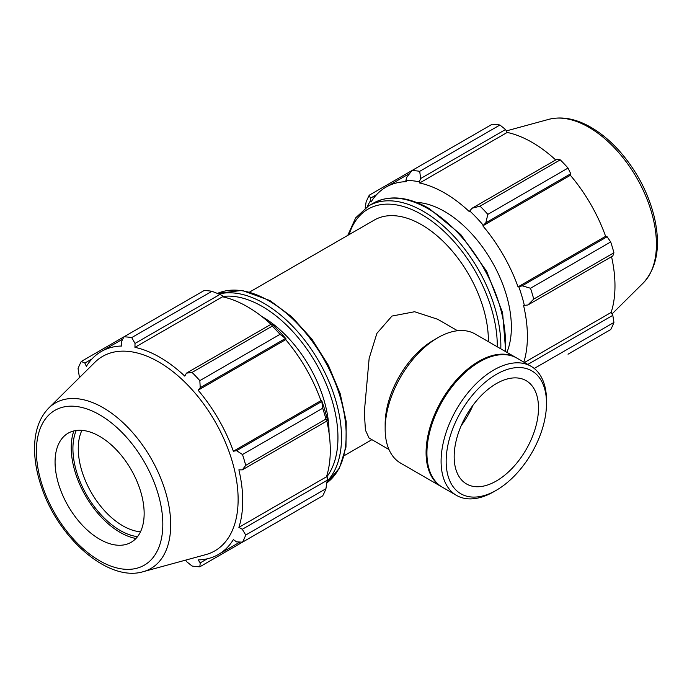 <?xml version="1.0" encoding="UTF-8"?>
<svg xmlns="http://www.w3.org/2000/svg" width="692" height="692" viewBox="0 0 692 692"><rect width="100%" height="100%" fill="white"/><g stroke="black" fill="none" stroke-linecap="round" stroke-linejoin="round"><path stroke-width="1.04" d="M457.55 330.741L437.629 319.237L414.603 311.737L391.966 316.062L376.889 333.371L369.147 358.37L364.321 412.086L365.428 430.139L369.052 438.019L388.973 449.515M488.362 341.64A94.493 54.556 -120 0 0 488.37 340.473A94.493 54.556 -120 0 0 447.127 245.375A94.493 54.556 -120 0 0 374.311 220.056L249.751 291.972M406.844 177.187L405.884 180.517A118.436 68.378 60 0 1 419.369 181.858L420.615 178.553L419.733 171.322A125.987 72.738 -120 0 0 411.948 170.552L406.844 177.187M405.884 180.517L406.291 181.667A117.173 67.652 -120 0 0 385.963 187.143A117.173 67.652 -120 0 0 371.059 202.012L370.272 201.078L370.471 198.189L369.286 195.179A125.987 72.738 -120 0 0 366.068 202.298L365.16 208.128M367.305 206.674A118.436 68.378 60 0 1 370.272 201.078M523.844 362.132A117.173 67.652 -120 0 0 523.567 305.466L527.901 304.982L533.722 299.091A125.987 72.738 -120 0 0 530.505 288.253L522.192 285.787L518.836 286.851A118.436 68.378 60 0 1 524.415 305.648M518.836 286.851L518.04 286.869A117.173 67.652 -120 0 0 482.808 225.843L485.827 222.789L487.843 214.364A125.987 72.738 -120 0 0 480.058 206.155L472.048 208.249L469.73 210.93A118.436 68.378 60 0 1 483.215 225.168M469.73 210.93L469.461 211.761A117.173 67.652 -120 0 0 419.637 182.991L419.369 181.858M506.899 352.349A94.493 54.556 -120 0 0 511.371 327.195A94.493 54.556 -120 0 0 416.454 202.393M369.286 195.179L492.15 124.249A125.987 72.738 -120 0 1 499.927 125.018L419.733 171.322M534.233 368.464L613.925 322.455A125.987 72.738 -120 0 1 610.699 329.574L568.037 354.209M528.377 364.745L527.676 364.338M524.467 362.487L611.14 312.447L612.818 315.344L527.901 364.381M613.925 322.455L612.818 315.344M530.505 288.253L610.699 241.949L607.118 236.759L522.192 285.787M527.901 304.982L612.818 255.953L613.925 252.788L533.722 299.091M613.925 252.788A125.987 72.738 -120 0 0 610.699 241.949M480.058 206.155L560.26 159.852L556.973 159.221L472.048 208.249M420.615 178.553L505.541 129.525L499.927 125.018M505.541 129.525L507.21 132.431A117.173 67.652 60 0 1 555.702 159.956M485.827 222.789L570.744 173.761L568.037 168.061A125.987 72.738 -120 0 0 560.26 159.852M570.744 173.761L570.381 175.284A117.173 67.652 60 0 1 605.612 236.309L607.118 236.759M611.546 256.689A117.173 67.652 60 0 1 614.98 285.891A117.173 67.652 60 0 1 611.14 312.447M370.471 198.189L376.595 194.651M568.037 168.061L487.843 214.364M419.637 182.991L507.21 132.431M482.808 225.843L570.381 175.284M518.04 286.869L605.612 236.309M211.925 291.289L131.722 337.592A125.987 72.738 -120 0 0 123.946 336.822L204.149 290.519A125.987 72.738 60 0 1 211.925 291.289L219.944 294.411L222.253 295.657L222.521 296.79A117.173 67.652 60 0 1 271.013 324.314M286.107 338.968A118.436 68.378 -120 0 0 272.622 324.73L271.376 324.107L272.259 326.122A125.987 72.738 60 0 1 280.035 334.331L286.107 338.968L285.701 339.642A117.173 67.652 60 0 1 320.932 400.668L321.719 400.651L322.697 408.228A125.987 72.738 60 0 1 325.923 419.067L327.221 420.84L327.307 419.447A118.436 68.378 -120 0 0 321.719 400.651M326.866 421.047A117.173 67.652 60 0 1 326.46 476.805L327.307 477.61L327.221 480.239L325.923 488.734A125.987 72.738 60 0 1 322.697 495.853L242.494 542.156L236.595 541.879L233.36 539.587A117.173 67.652 -120 0 1 218.456 554.448A117.173 67.652 -120 0 1 198.12 559.923L200.23 562.873L199.832 566.791L280.035 520.488M222.521 296.79L134.949 347.349L135.018 343.44L219.944 294.411M131.722 337.592L135.018 343.44M84.874 363.075L81.284 361.458L123.946 336.822L121.247 342.073L121.61 346.026A117.173 67.652 -120 0 0 101.283 351.501A117.173 67.652 -120 0 0 86.37 366.371L84.874 363.075L91.906 359.018M185.646 560.113L186.451 561.515L192.056 566.021A125.987 72.738 -120 0 0 199.832 566.791M326.46 476.805L238.887 527.365A117.173 67.652 -120 0 0 242.719 500.809A117.173 67.652 -120 0 0 238.887 469.833L242.304 469.868L327.221 420.84M325.923 419.067L245.721 465.37L242.304 469.868M285.701 339.642L198.12 390.202L200.23 387.676L285.147 338.647M280.035 334.331L199.832 380.635L200.23 387.676M140.493 531.793A62.998 36.373 60 0 1 78.265 448.65A62.998 36.373 60 0 1 81.924 430.346M76.241 430.485A66.778 38.553 -120 0 0 86.751 495.187A66.778 38.553 -120 0 0 137.535 536.646M73.854 430.926A69.165 39.937 -120 0 0 71.233 447.681A69.165 39.937 -120 0 0 135.952 538.488M327.221 480.239L242.304 529.268L245.721 535.037L325.923 488.734M242.304 529.268L238.887 527.365M143.192 571.687L205.801 554.621A112.268 64.823 -120 0 0 238.126 499.46A112.268 64.823 -120 0 0 183.51 380.834A112.268 64.823 -120 0 0 94.804 362.374L48.717 408.064C39.825 417.267 35.119 429.836 34.6 445.769C34.219 458.874 36.555 472.722 41.589 487.315C58.535 538.402 108.298 582.309 143.192 571.687A95.557 55.17 -120 0 0 170.699 524.744A95.557 55.17 -120 0 0 103.134 407.709A95.557 55.17 -120 0 0 48.717 408.064M245.721 465.37A125.987 72.738 -120 0 0 242.494 454.532L322.697 408.228M321.52 401.645L236.595 450.674L242.494 454.532M236.595 450.674L233.36 451.227A117.173 67.652 -120 0 0 198.12 390.202M199.832 380.635A125.987 72.738 -120 0 0 192.056 372.426L272.259 326.122M271.376 324.107L186.451 373.135L192.056 372.426M186.451 373.135L184.781 376.119A117.173 67.652 -120 0 0 134.949 347.349M81.284 361.458A125.987 72.738 -120 0 0 78.066 368.577L79.165 375.687L79.978 377.079M242.494 542.156A125.987 72.738 -120 0 0 245.721 535.037M207.263 558.816L200.23 562.873M320.932 400.668L233.36 451.227M329.037 432.941A94.493 54.556 -120 0 0 329.037 432.457A94.493 54.556 -120 0 0 261.801 316.486M144.152 513.49A62.998 36.373 -120 0 0 113.505 446.92A62.998 36.373 -120 0 0 63.733 436.565A62.998 36.373 -120 0 0 55.066 462.048A62.998 36.373 -120 0 0 79.511 522.062A62.998 36.373 -120 0 0 126.013 544.44A62.998 36.373 -120 0 0 144.152 513.49M546.507 400.426A74.537 43.034 120 0 0 531.075 366.302A74.537 43.034 120 0 0 456.53 409.335A74.537 43.034 120 0 0 456.53 495.403A74.537 43.034 120 0 0 493.803 491.718L496.337 490.256A70.965 40.966 -60 0 1 446.158 461.287A70.965 40.966 -60 0 1 496.337 374.372A70.965 40.966 -60 0 1 546.507 403.341L546.507 400.426M546.507 403.341A70.965 40.966 -60 0 1 496.337 490.256M531.075 366.302L516.898 358.119A74.537 43.034 120 0 0 479.625 361.812A74.537 43.034 120 0 0 426.921 453.104A74.537 43.034 120 0 0 442.361 487.22L456.53 495.403M538.497 407.969A59.633 34.427 120 0 0 526.145 380.669A59.633 34.427 120 0 0 480.196 396.646A59.633 34.427 120 0 0 454.168 456.659A59.633 34.427 120 0 0 466.52 483.959A59.633 34.427 120 0 0 512.469 467.982A59.633 34.427 120 0 0 538.497 407.969M461.235 425.606A59.633 34.427 120 0 0 472.973 405.27M516.474 357.876A74.537 43.034 120 0 0 516.059 357.634L475.136 334.011A74.537 43.034 120 0 0 437.872 337.696L433.65 340.135A68.577 39.591 120 0 0 385.159 424.118L385.159 428.988A74.537 43.034 120 0 0 400.599 463.112L441.522 486.744A74.537 43.034 120 0 0 441.946 486.978M437.872 337.696A74.537 43.034 120 0 0 385.159 428.988M516.059 357.634A74.537 43.034 120 0 0 441.522 400.668A74.537 43.034 120 0 0 441.522 486.744M479.625 361.812L478.795 362.288A73.361 42.35 120 0 0 426.921 452.136L426.921 453.104M505.74 351.674L502.6 312.758L486.684 271.351L460.76 234.51L429.248 208.56C407.847 196.467 389.163 194.703 373.178 203.249A109.613 63.283 60 0 1 427.985 208.681A109.613 63.283 60 0 1 505.489 342.929A109.613 63.283 60 0 1 505.134 351.328M500.792 348.82A109.613 63.283 -120 0 0 500.844 345.611A109.613 63.283 -120 0 0 423.34 211.363A109.613 63.283 -120 0 0 368.533 205.939L355.697 217.824L347.747 235.392M349.105 234.605A107.096 61.83 60 0 1 421.558 214.451A107.096 61.83 60 0 1 497.28 345.611A107.096 61.83 60 0 1 497.271 346.787M656.423 244.311A95.557 55.17 -120 0 0 588.857 127.285A95.557 55.17 -120 0 0 548.799 119.344C562.042 116.074 576.133 118.756 591.08 127.397C601.625 133.53 611.546 141.938 620.828 152.603C637.124 171.711 648.24 193.025 654.174 216.553C660.912 245.331 657.279 267.467 643.266 282.967A95.557 55.17 -120 0 0 656.423 244.311M222.461 296.505A107.096 61.83 60 0 1 262.225 306.444A107.096 61.83 60 0 1 337.947 437.603A107.096 61.83 60 0 1 326.667 477.004M327.074 481.295A109.613 63.283 -120 0 0 341.511 437.603A109.613 63.283 -120 0 0 264.007 303.356A109.613 63.283 -120 0 0 218.949 294.013M217.444 293.425A109.613 63.283 60 0 1 268.652 300.674A109.613 63.283 60 0 1 346.164 434.922A109.613 63.283 60 0 1 326.832 482.895M162.819 524.259A89.389 51.615 60 0 1 99.605 560.754A89.389 51.615 60 0 1 36.399 451.271A89.389 51.615 60 0 1 99.605 414.776A89.389 51.615 60 0 1 162.819 524.259M371.915 439.662L344.244 455.639M373.178 203.249L368.533 205.939M409.733 173.424L385.963 187.143M548.799 119.344L506.336 130.918M643.266 282.967L612.013 313.952M326.832 482.912L339.391 468.147L345.974 447.144L346.216 421.653L340.196 393.644L328.415 365.35L311.841 339.037L291.808 316.841L269.915 300.544L242.096 290.406L217.426 293.417M239.951 542.044L218.456 554.448M122.778 339.089L101.283 351.501"/></g></svg>
